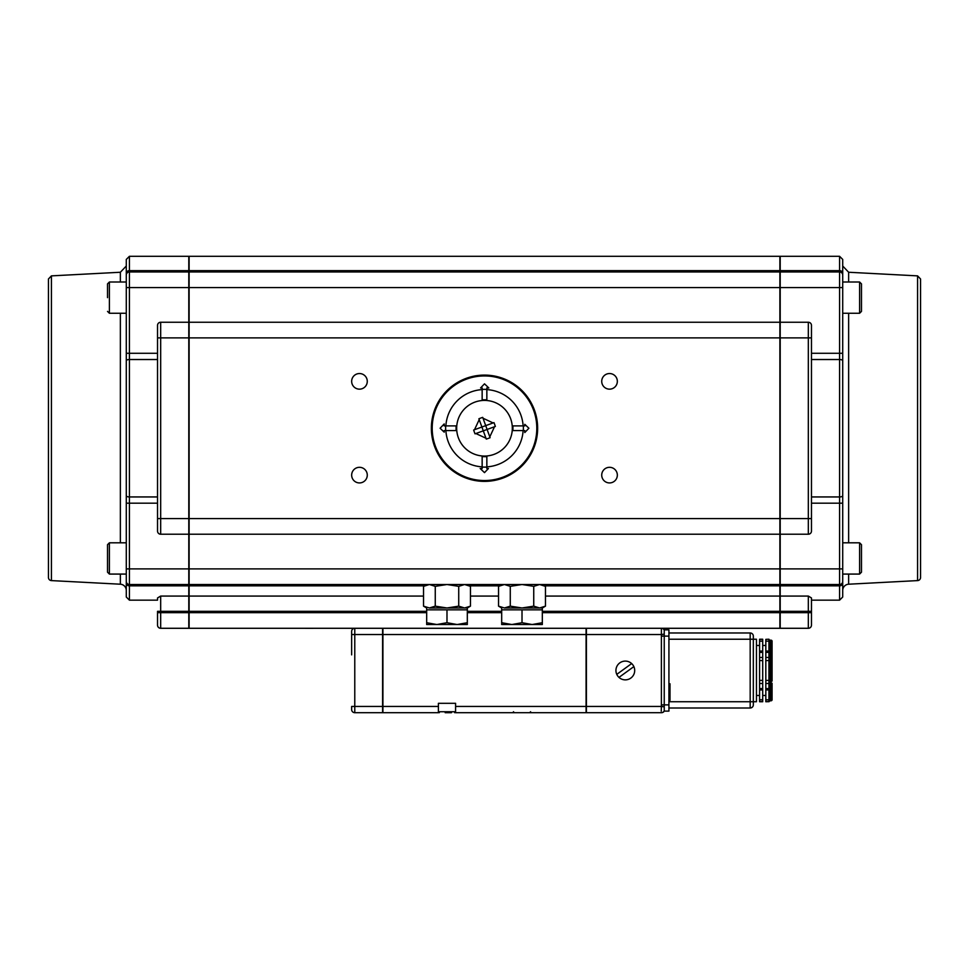 <?xml version="1.0" encoding="UTF-8"?>
<svg xmlns="http://www.w3.org/2000/svg" width="969" height="969" viewBox="0 0 969 969"><rect width="100%" height="100%" fill="white"/><g stroke="black" fill="none" stroke-linecap="round" stroke-linejoin="round"><path stroke-width="1.45" d="M772.075 698.576L772.075 687.954L772.075 699.788L772.075 698.576L771.142 698.988L771.142 700.72A0.933 0.933 0 0 0 772.075 699.788L772.075 699.788M772.075 681.062L772.075 657.745L772.075 659.901L771.142 660.422L771.142 680.553L772.075 681.062M772.075 642.399L772.075 653.009L772.075 641.187L772.075 642.399L771.142 641.975L771.142 651.967M772.075 641.187L772.075 641.187A0.933 0.933 -0 0 0 771.142 640.255L771.142 641.975L769.883 641.975L768.95 639.225L765.825 639.37L765.825 701.738L768.95 701.653A0.933 0.933 180 0 1 769.883 700.72L772.075 699.872M772.075 653.93L772.075 652.973A0.933 0.933 180 0 0 771.142 652.04L772.075 653.93L772.075 657.745L771.142 657.333L771.142 660.422L769.883 660.422L769.883 641.975L768.95 641.563L768.95 651.071L765.825 651.071L768.95 651.059L768.95 657.479L765.825 657.479M772.075 687.045L772.075 683.23L771.142 683.629L771.142 687.566L772.075 687.045L772.075 688.002A0.933 0.933 -0 0 1 771.142 688.935L771.142 698.988L769.883 698.988L771.142 698.988M765.825 683.496L768.95 683.496L768.95 689.916L765.825 689.916L768.95 689.904L768.95 699.812L765.825 699.812L768.95 699.812L768.95 701.653M765.825 660.579L768.95 660.579L768.95 680.395L765.825 680.395M768.95 683.496L768.95 680.395M768.95 660.579L768.95 657.479M765.825 641.163L768.95 641.163L768.95 639.37M768.95 639.225L765.825 639.37M759.575 641.163L762.7 641.163L762.7 639.225L759.575 639.225L759.575 701.738L762.7 701.738L762.7 699.812L759.575 699.812M762.7 641.163L762.7 651.071L759.575 651.071L762.7 651.059L762.7 657.479L759.575 657.479M759.575 683.496L762.7 683.496L762.7 689.916L759.575 689.916L762.7 689.904L762.7 699.812M759.575 660.579L762.7 660.579L762.7 657.479M762.7 660.579L762.7 680.395L759.575 680.395M762.7 683.496L762.7 680.395M668.925 632.975L750.188 632.975A3.125 3.125 0 0 1 753.325 636.1L753.325 639.225L756.45 639.225L756.45 701.738L753.325 701.738L753.325 639.225L750.188 639.225L750.188 701.738L753.325 701.738L753.325 670.487M668.925 708L750.188 708A3.125 3.125 0 0 0 753.325 704.875L753.325 701.738M664.237 710.798L664.237 636.1L668.925 636.1L668.925 711.125L664.237 711.125A3.125 3.125 0 0 1 661.524 712.687A3.125 3.125 0 0 0 664.237 711.125L664.237 710.798A3.125 3.089 90 0 1 661.391 712.687L661.524 712.687M664.237 706.849L661.391 706.437L661.246 711.21M661.524 636.1L664.237 636.1L664.237 634.126L661.391 634.538L661.391 706.437L586.402 706.437L586.402 712.687L661.391 712.687M664.237 634.126L664.237 630.165A3.125 3.089 -90 0 0 661.391 628.287L661.391 634.538L586.402 634.538L586.402 706.437M664.237 630.165L664.237 629.85A3.125 3.125 0 0 0 661.524 628.287A3.125 3.125 0 0 1 664.237 629.85L668.925 629.85L668.925 636.1M351.65 709.562A3.125 3.125 0 0 0 354.775 712.687L382.598 712.687L382.598 706.437L351.65 706.437L351.65 709.562M351.65 634.538L354.775 634.538L354.775 628.287A3.125 3.125 0 0 0 351.65 631.413L351.65 654.862M354.775 712.687L354.775 634.538L382.598 634.538L382.598 628.287M382.598 634.538L382.598 706.437M586.402 628.287L586.402 634.538M382.912 628.287L382.912 634.538L586.088 634.538L586.088 628.287M586.088 634.538L586.088 706.437L455.587 706.437L455.587 712.687L586.088 712.687L586.088 706.437M382.912 634.538L382.912 712.687L438.4 712.687L438.4 703.312L455.587 703.312L455.587 706.437M633.859 666.611L618.973 677.392A9.375 9.375 0 0 1 616.781 674.363L631.655 663.571A9.375 9.375 0 0 1 630.819 678.082A9.375 9.375 0 0 1 618.973 677.392M631.655 663.571A9.375 9.375 0 0 0 616.781 674.363M759.575 695.488L756.45 695.488M438.4 703.312L455.587 703.312M445.159 712.687L451.481 712.687M668.925 700.333L670.003 700.333L670.003 683.775L668.925 683.775M842.715 542.81L859.6 542.81L859.6 574.072L842.715 574.072L842.715 590.46A6.25 6.25 0 0 1 848.638 584.21L848.638 574.072M917.582 275.874L920.55 278.987L920.55 577.476A3.125 3.125 0 0 1 917.582 580.601L917.582 275.874L848.638 272.253L842.715 266.015L842.715 287.575L842.715 259.438L839.59 256.313L839.59 271.95L780.202 271.95L780.202 287.575L839.59 287.575L839.59 585.833A3.125 2.871 0 0 0 842.715 582.963L842.715 353.285L842.715 503.19L811.465 503.19M839.59 600.15L811.465 600.15L811.465 611.33L811.465 597.946L808.328 596.068L780.202 596.068L780.202 585.833L839.59 585.833L839.59 600.15L842.715 597.025L842.715 582.963M811.465 353.285L842.715 353.285L842.715 287.575L839.59 287.575L839.59 271.95A3.125 3.125 0 0 1 842.715 275.075A3.125 3.125 0 0 0 839.59 271.95A3.125 3.125 0 0 1 842.715 275.075M780.202 612.662L811.465 612.662L811.465 625.162A3.125 3.125 0 0 1 808.328 628.287L780.202 628.287L780.202 611.33L808.328 611.33L808.328 628.287A3.125 3.125 0 0 0 811.465 625.162L811.465 611.33L808.328 611.33L808.328 596.068M811.465 325.378A3.125 3.125 0 0 0 808.328 322.253L808.328 337.878L811.465 337.878L811.465 325.378L811.465 531.097A3.125 3.125 0 0 1 808.328 534.222L780.202 534.222L780.202 585.833M839.59 584.525A3.125 3.125 0 0 0 842.715 581.4A3.125 3.125 0 0 1 839.59 584.525A3.125 3.125 0 0 0 842.715 581.4A3.125 3.125 0 0 1 839.59 584.525A3.125 3.125 0 0 0 842.715 581.4A3.125 3.125 0 0 1 839.59 584.525L780.202 584.525M808.328 322.253L780.202 322.253L780.202 287.575M780.202 322.253L780.202 337.878L808.328 337.878L808.328 534.222M811.465 518.585L780.202 518.585L780.202 337.878M780.202 596.068L780.202 611.33M780.202 518.585L780.202 534.222M842.715 273.512A3.125 2.871 180 0 0 839.59 270.642L780.202 270.642L780.202 271.95M780.202 270.642L780.202 256.313L839.59 256.313M189.112 534.222L779.888 534.222L779.888 568.9L189.112 568.9L189.112 337.878L779.888 337.878L779.888 322.253L189.112 322.253L189.112 337.878M779.888 271.95L189.112 271.95L189.112 287.575L779.888 287.575L779.888 270.642L189.112 270.642L189.112 256.313L779.888 256.313L779.888 270.642M157.535 625.162A3.125 3.125 0 0 0 160.672 628.287A3.125 3.125 0 0 1 157.535 625.162L157.535 612.662L157.535 625.162A3.125 3.125 0 0 0 160.672 628.287L188.798 628.287L188.798 256.313L129.41 256.313L126.285 259.438L126.285 275.075A3.125 3.125 0 0 1 129.41 271.95L129.41 256.313M359.463 467.312A7.813 7.813 0 0 1 366.234 479.025A7.813 7.813 0 0 1 352.704 479.025A7.813 7.813 0 0 1 359.463 467.312M609.537 467.312A7.813 7.813 0 0 1 616.296 479.025A7.813 7.813 0 0 1 602.766 479.025A7.813 7.813 0 0 1 609.537 467.312M359.463 373.537A7.813 7.813 0 0 1 366.234 385.25A7.813 7.813 0 0 1 352.704 385.25A7.813 7.813 0 0 1 359.463 373.537M609.537 373.537A7.813 7.813 0 0 1 616.296 385.25A7.813 7.813 0 0 1 602.766 385.25A7.813 7.813 0 0 1 609.537 373.537M480.188 468.524L484.5 472.63L488.424 468.524L486.85 468.524L486.85 456.678L482.15 456.678L482.15 468.524L480.188 468.524L482.15 468.524L482.15 466.864A38.699 38.699 0 0 1 445.873 430.575M523.127 430.575A38.699 38.699 0 0 1 486.85 466.864M486.85 389.611A38.699 38.699 0 0 1 523.127 425.888M445.873 425.888A38.699 38.699 0 0 1 482.15 389.611M486.85 389.429L486.85 387.951L488.812 387.951L484.5 383.833L480.576 387.951L482.15 387.951L482.15 389.429A38.881 38.881 0 0 1 486.85 389.429L486.85 399.797L482.15 399.797L482.15 389.429M488.812 387.951L486.85 387.951M482.15 387.951L480.576 387.951M486.85 468.524L488.424 468.524M486.85 467.046A38.881 38.881 0 0 1 482.15 467.046M523.308 430.575L524.786 430.575L524.786 432.549L528.892 428.237L524.786 424.313L524.786 425.888L523.308 425.888A38.881 38.881 0 0 1 523.308 430.575L512.94 430.575L512.94 425.888L523.308 425.888M524.786 432.549L524.786 430.575M524.786 425.888L524.786 424.313M444.214 423.925L444.214 425.888L444.214 423.925L440.108 428.237L444.214 432.162L444.214 430.575L444.214 432.162M444.214 430.575L456.06 430.575L456.06 425.888L444.214 425.888M445.692 430.575A38.881 38.881 0 0 1 445.692 425.888M189.112 270.642L189.112 271.95M423.526 596.068L189.112 596.068L189.112 585.833L424.422 585.833M544.578 585.833L779.888 585.833L779.888 596.068L545.474 596.068M189.112 596.068L189.112 611.33L426.675 611.33M542.325 611.33L779.888 611.33L779.888 596.068M779.888 611.33L779.888 612.662L542.325 612.662M426.675 612.662L189.112 612.662L189.112 611.33M189.112 612.662L189.112 628.287L779.888 628.287L779.888 612.662M189.112 568.9L189.112 585.833M779.888 585.833L779.888 568.9M779.888 337.878L779.888 518.585L189.112 518.585M779.888 534.222L779.888 518.585M126.285 275.075L126.285 581.4A3.125 3.125 0 0 0 129.41 584.525L188.798 584.525M188.798 596.068L160.672 596.068L157.535 597.946L157.535 600.15L129.41 600.15L129.41 585.833L188.798 585.833M188.798 322.253L160.672 322.253L160.672 337.878L157.535 337.878L157.535 325.378A3.125 3.125 0 0 1 160.672 322.253A3.125 3.125 0 0 0 157.535 325.378L157.535 531.097L157.535 518.585L160.672 518.585L160.672 337.878L188.798 337.878M189.112 584.525L779.888 584.525M779.888 287.575L779.888 322.253M189.112 322.253L189.112 287.575M188.798 534.222L160.672 534.222A3.125 3.125 0 0 1 157.535 531.097A3.125 3.125 0 0 0 160.672 534.222L188.798 534.222M188.798 271.95L129.41 271.95L129.41 287.575L188.798 287.575M126.285 582.963A3.125 2.871 0 0 0 129.41 585.833L129.41 584.525A3.125 3.125 0 0 1 126.285 581.4L126.285 597.025L129.41 600.15M157.535 597.946L157.535 600.15M160.672 596.068L160.672 611.33L157.535 611.33L157.535 612.662L160.672 612.662L160.672 611.33L188.798 611.33M51.418 275.874L48.45 278.987L48.45 577.476A3.125 3.125 0 0 0 51.418 580.601L51.418 275.874L120.362 272.253L120.362 282.003M120.362 574.072L120.362 584.21A6.25 6.25 0 0 1 126.285 590.46L126.285 569.384M126.285 581.4A3.125 3.125 0 0 0 129.41 584.525L129.41 503.19L126.285 503.19L126.285 353.285L129.41 353.285L129.41 287.575L126.285 287.575L126.285 266.015L120.362 272.253M537.638 428.237A53.138 53.138 0 0 0 484.5 375.1A53.138 53.138 0 0 0 431.362 428.237A53.138 53.138 0 0 0 484.5 481.375A53.138 53.138 0 0 0 537.638 428.237A53.138 53.138 0 0 0 484.5 375.1A53.138 53.138 0 0 0 431.362 428.237A53.138 53.138 0 0 0 484.5 481.375A53.138 53.138 0 0 0 537.638 428.237M286.315 628.287L281.301 628.287M313.072 628.287L317.699 628.287M313.072 628.324L293.51 628.287M247.289 628.287L222.64 628.287M274.154 628.287L251.795 628.287M342.42 628.287L319.806 628.287M475.888 433.531L485.978 438.242L483.289 430.842L475.028 433.846A33.951 21.403 -110 0 1 473.647 430.018L481.896 427.026L479.207 419.625L474.495 429.715M486.281 439.09L485.978 438.242L486.281 439.09A33.951 21.403 160 0 0 490.108 437.709L489.793 436.849L494.505 426.76L487.104 429.449L490.108 437.709M478.892 418.765L479.207 419.625L478.892 418.765A33.951 21.403 -20 0 1 480.794 418.039A33.951 21.403 -20 0 1 482.719 417.373L485.711 425.633L493.112 422.944L483.022 418.233M474.992 402.087A27.822 27.822 0 0 1 511.898 433.07A27.822 27.822 0 0 1 466.61 449.543A27.822 27.822 0 0 1 474.992 402.087M493.972 422.629L493.112 422.944L493.972 422.629A33.951 21.403 70 0 1 495.353 426.445L494.505 426.76M479.207 419.625L481.896 427.014L485.711 425.633L487.104 429.449L483.289 430.842L481.872 426.941M493.112 422.944L485.796 425.597M489.793 436.849L487.128 429.533M188.798 568.9L126.285 568.9L126.285 574.072L109.4 574.072L109.4 542.81L107.523 544.687L107.523 572.194L107.523 544.687M107.523 297.64L107.523 283.881L107.523 297.64M126.285 313.266L109.4 313.266L109.4 282.003L107.523 283.881M859.6 574.072L861.477 572.194L861.477 544.687L859.6 542.81M861.477 550.622L861.477 558.447M861.477 289.828L861.477 297.64L861.477 283.881L859.6 282.003L859.6 313.266L861.477 311.388L861.477 297.64L861.477 305.453M842.715 282.003L859.6 282.003M522.012 584.525L510.275 586.342L504.413 584.525L498.55 586.342L498.55 606.158L504.413 607.975L522.012 607.975L504.413 607.975L510.275 606.158L522.012 607.975L533.737 606.158L539.6 607.975L545.474 606.158L545.474 586.342L539.6 584.525L533.737 586.342L522.012 584.525M501.688 622.716L511.85 624.533L501.688 624.533L501.688 609.84L542.325 609.84L542.325 607.975L522.012 607.975L542.325 607.975L545.474 606.158M533.737 606.158L533.737 586.342M510.275 606.158L510.275 586.342M446.988 584.525L435.263 586.342L429.4 584.525L423.526 586.342L423.526 606.158L429.4 607.975L446.988 607.975L429.4 607.975L435.263 606.158L446.988 607.975L458.725 606.158L464.587 607.975L470.449 606.158L470.449 586.342L464.587 584.525L458.725 586.342L446.988 584.525M426.675 622.716L436.837 624.533L426.675 624.533L426.675 609.84L467.312 609.84L467.312 607.975L446.988 607.975L467.312 607.975L470.449 606.158M458.725 606.158L458.725 586.342M435.263 606.158L435.263 586.342M446.988 622.716L457.15 624.533L436.837 624.533L446.988 622.716L446.988 609.84M467.312 622.716L467.312 624.533L457.15 624.533L467.312 622.716L467.312 609.84M522.012 622.716L532.163 624.533L511.85 624.533L522.012 622.716L522.012 609.84M542.325 622.716L542.325 624.533L532.163 624.533L542.325 622.716L542.325 609.84M769.883 640.17L771.142 640.17L769.883 640.255A0.933 0.933 180 0 1 768.95 639.31M768.95 652.876L771.142 653.397L771.142 657.333L768.95 656.934M768.95 680.032L771.142 680.553L771.142 683.629L769.883 683.629L769.883 660.422L768.95 660.943M771.142 700.805L769.883 700.805L769.883 687.566L771.142 687.566L771.142 688.935L772.075 688.002M769.883 688.935L771.142 688.935L768.95 689.88A0.933 0.933 -0 0 1 769.883 688.935L769.883 689.007M768.95 684.041L769.883 683.629L769.883 687.566L768.95 688.099M768.95 699.412L769.883 698.988M768.95 651.107A0.933 0.933 0 0 0 769.883 652.04L768.95 651.095M771.142 652.04L769.883 652.04L772.075 652.973M765.825 701.604L768.95 701.604M768.95 688.596L765.825 688.596M765.825 652.379L768.95 652.379M759.575 639.37L762.7 639.37L759.575 639.37M759.575 701.604L762.7 701.604M759.575 652.379L762.7 652.379M762.7 688.596L759.575 688.596M750.188 632.975L750.188 639.225L668.925 639.225M668.925 701.738L750.188 701.738L750.188 708M668.925 704.875L661.524 704.875M438.4 706.437L382.912 706.437M454.643 712.687L455.587 711.743L438.4 711.743L439.332 712.687M848.638 542.81L848.638 313.266M848.638 282.003L848.638 272.253M842.715 568.9L780.202 568.9M842.715 495.692A3.125 1.248 180 0 1 839.59 496.94L811.465 496.94M842.715 360.771A3.125 1.248 180 0 0 839.59 359.523L811.465 359.523M469.565 585.833L499.435 585.833M498.55 596.068L470.449 596.068M467.312 611.33L501.688 611.33M501.688 612.662L467.312 612.662M188.798 612.662L160.672 612.662L160.672 628.287M157.535 496.94L129.41 496.94L129.41 503.19L157.535 503.19M126.285 495.692A3.125 1.248 0 0 0 129.41 496.94L129.41 359.523L157.535 359.523M157.535 353.285L129.41 353.285L129.41 359.523A3.125 1.248 0 0 0 126.285 360.771M188.798 270.642L129.41 270.642L188.798 270.642M126.285 273.512A3.125 2.871 0 0 1 129.41 270.642M160.672 534.222L160.672 518.585L188.798 518.585M120.362 313.266L120.362 542.81M536.802 428.237A52.302 52.302 0 0 1 484.5 480.539A52.302 52.302 0 0 1 432.198 428.237A52.302 52.302 0 0 1 484.5 375.936A52.302 52.302 0 0 1 536.802 428.237M771.142 640.17L772.075 641.103M769.883 700.805L768.95 701.738M762.7 695.488L765.825 695.488M762.7 645.475L765.825 645.475M756.45 645.475L759.575 645.475M530.6 711.743L529.668 712.687M513.413 711.743L514.357 712.687M917.582 580.601L848.638 584.21M51.418 580.601L120.362 584.21M109.4 574.072L107.523 572.194M109.4 542.81L126.285 542.81M109.4 313.266L107.523 311.388M109.4 282.003L126.285 282.003M859.6 313.266L842.715 313.266M501.688 584.525L498.55 586.342M542.325 584.525L545.474 586.342M501.688 609.84L501.688 607.975L498.55 606.158M426.675 584.525L423.526 586.342M467.312 584.525L470.449 586.342M426.675 609.84L426.675 607.975L423.526 606.158"/></g></svg>
